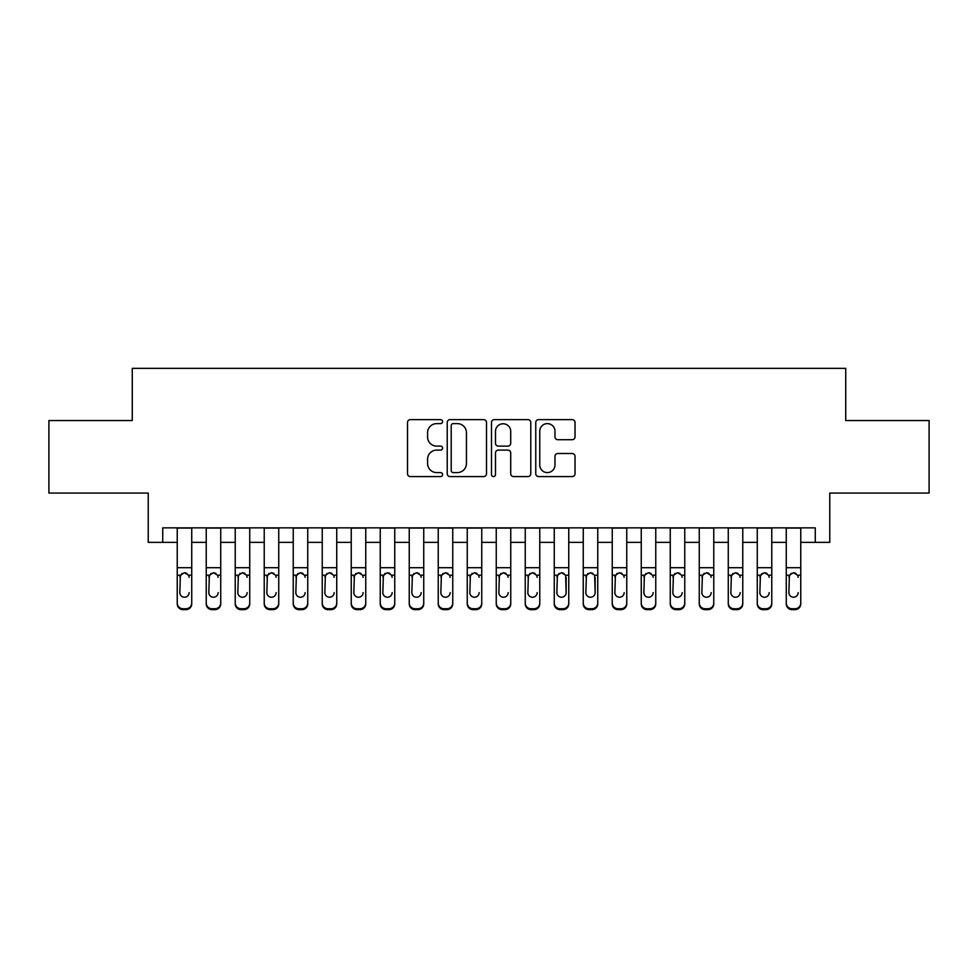 <?xml version="1.0" encoding="UTF-8"?>
<svg xmlns="http://www.w3.org/2000/svg" width="978" height="978" viewBox="0 0 978 978"><rect width="100%" height="100%" fill="white"/><g stroke="black" fill="none" stroke-linecap="round" stroke-linejoin="round"><path stroke-width="1.47" d="M442.594 421.628A1.993 1.993 0 0 0 440.601 419.635L410.357 419.635A2.848 2.848 0 0 0 407.508 422.484L407.508 473.731A2.848 2.848 0 0 0 410.357 476.579L440.601 476.579A1.993 1.993 0 0 0 442.594 474.587A1.993 1.993 0 0 0 440.601 472.594L436.689 472.594A9.108 9.108 0 0 1 427.582 463.474L427.582 459.208A9.108 9.108 0 0 1 436.689 450.1L440.601 450.1A1.993 1.993 0 0 0 442.594 448.107A1.993 1.993 0 0 0 440.601 446.115L436.689 446.115A9.108 9.108 0 0 1 427.582 437.007L427.582 432.741A9.108 9.108 0 0 1 436.689 423.621L440.601 423.621A1.993 1.993 0 0 0 442.594 421.628M572.191 439.709A2.848 2.848 0 0 0 575.04 436.86L575.04 422.484A2.848 2.848 0 0 0 572.191 419.635L538.609 419.635A2.848 2.848 0 0 0 535.761 422.484L535.761 473.731A2.848 2.848 0 0 0 538.609 476.579L572.191 476.579A2.848 2.848 0 0 0 575.04 473.731L575.04 456.359A2.848 2.848 0 0 0 572.191 453.511L557.815 453.511A2.848 2.848 0 0 0 554.978 456.359L554.978 464.978A7.616 7.616 0 0 1 547.362 472.594A7.616 7.616 0 0 1 539.746 464.978L539.746 431.237A7.616 7.616 0 0 1 547.362 423.621A7.616 7.616 0 0 1 554.978 431.237L554.978 436.86A2.848 2.848 0 0 0 557.815 439.709L572.191 439.709M162.727 542.362L162.727 527.863L815.273 527.863L815.273 542.362L829.772 542.362L829.772 493.059L929.1 493.059L929.1 420.552L845.725 420.552L845.725 368.351L132.274 368.351L132.274 420.552L48.9 420.552L48.9 493.059L148.228 493.059L148.228 542.362L177.238 542.362M486.506 422.484A2.848 2.848 0 0 0 483.658 419.635L450.076 419.635A2.848 2.848 0 0 0 447.227 422.484L447.227 473.731A2.848 2.848 0 0 0 450.076 476.579L483.658 476.579A2.848 2.848 0 0 0 486.506 473.731L486.506 422.484M494.342 419.635L527.924 419.635A2.848 2.848 0 0 1 530.773 422.484L530.773 473.731A2.848 2.848 0 0 1 527.924 476.579L513.548 476.579A2.848 2.848 0 0 1 510.712 473.731L510.712 452.948A2.848 2.848 0 0 0 507.863 450.1L498.328 450.1A2.848 2.848 0 0 0 495.479 452.948L495.479 474.587A1.993 1.993 0 0 1 493.487 476.579A1.993 1.993 0 0 1 491.494 474.587L491.494 422.484A2.848 2.848 0 0 1 494.342 419.635M191.737 542.362L206.236 542.362M220.735 542.362L235.233 542.362M249.732 542.362L264.231 542.362M278.742 542.362L293.241 542.362M307.74 542.362L322.239 542.362M336.738 542.362L351.236 542.362M365.748 542.362L380.246 542.362M394.745 542.362L409.244 542.362M423.743 542.362L438.242 542.362M452.753 542.362L467.252 542.362M481.751 542.362L496.249 542.362M510.748 542.362L525.247 542.362M539.758 542.362L554.257 542.362M568.756 542.362L583.255 542.362M597.754 542.362L612.252 542.362M626.764 542.362L641.262 542.362M655.761 542.362L670.26 542.362M684.759 542.362L699.258 542.362M713.769 542.362L728.268 542.362M742.767 542.362L757.265 542.362M771.764 542.362L786.263 542.362M800.762 542.362L815.273 542.362M453.205 423.621A1.993 1.993 0 0 0 451.213 425.613L451.213 470.601A1.993 1.993 0 0 0 453.205 472.594L457.325 472.594A9.108 9.108 0 0 0 466.445 463.474L466.445 432.741A9.108 9.108 0 0 0 457.325 423.621L453.205 423.621M510.712 431.384A7.616 7.616 0 0 0 503.095 423.767A7.616 7.616 0 0 0 495.479 431.384L495.479 443.266A2.848 2.848 0 0 0 498.328 446.115L507.863 446.115A2.848 2.848 0 0 0 510.712 443.266L510.712 431.384M177.238 576.115L177.238 602.986A5.795 5.758 -0 0 0 183.033 608.744L185.93 608.744A5.795 5.758 -0 0 0 191.737 602.986L191.737 603.891A5.795 5.758 180 0 1 185.93 609.649L185.93 608.744M189.121 592.631L189.121 592.619A4.645 4.609 180 0 1 184.487 597.228A4.645 4.609 180 0 0 189.121 592.631M179.842 593.536L179.842 592.619A4.645 4.609 180 0 0 184.487 597.228M182.067 573.365L179.842 576.996M186.908 573.365L184.487 572.692L188.607 575.211L189.121 577.35M191.737 527.863L191.737 602.986M177.238 527.863L177.238 603.891A5.795 5.758 180 0 0 183.033 609.649L185.93 609.649M177.238 575.211L180.355 575.211L179.842 592.619M180.355 575.211L184.487 572.692M206.236 576.115L206.236 603.891A5.795 5.758 180 0 0 212.03 609.649L214.94 609.649L214.94 608.744A5.795 5.758 0 0 0 220.735 602.986L220.735 603.891A5.795 5.758 180 0 1 214.94 609.649M218.131 592.631L218.131 592.619A4.645 4.609 180 0 1 213.485 597.228A4.645 4.609 180 0 0 218.131 592.619M208.84 593.536L208.84 592.619A4.645 4.609 180 0 0 213.485 597.228M211.065 573.365L208.84 576.996M215.906 573.365L213.485 572.692L217.605 575.211L218.131 577.35M235.233 576.115L235.233 603.891A5.795 5.758 180 0 0 241.04 609.649L243.938 609.649L243.938 608.744A5.795 5.758 0 0 0 249.732 602.986L249.732 603.891A5.795 5.758 180 0 1 243.938 609.649M247.128 592.631L247.128 592.619A4.645 4.609 180 0 1 242.483 597.228A4.645 4.609 180 0 0 247.128 592.619M237.85 593.536L237.85 592.619A4.645 4.609 180 0 0 242.483 597.228M240.062 573.365L237.85 576.996M244.903 573.365L242.483 572.692L246.615 575.211L247.128 577.35M264.231 576.115L264.231 603.891A5.795 5.758 180 0 0 270.038 609.649L272.935 609.649L272.935 608.744A5.795 5.758 0 0 0 278.742 602.986L278.742 603.891A5.795 5.758 180 0 1 272.935 609.649M276.126 592.631L276.126 592.619A4.645 4.609 180 0 1 271.493 597.228A4.645 4.609 180 0 0 276.126 592.619M266.847 593.536L266.847 592.619A4.645 4.609 180 0 0 271.493 597.228M269.072 573.365L266.847 576.996M273.913 573.365L271.493 572.692L275.613 575.211L276.126 577.35M293.241 576.115L293.241 603.891A5.795 5.758 180 0 0 299.036 609.649L301.945 609.649L301.945 608.744A5.795 5.758 0 0 0 307.74 602.986L307.74 603.891A5.795 5.758 180 0 1 301.945 609.649M305.124 592.631L305.124 592.619A4.645 4.609 180 0 1 300.49 597.228A4.645 4.609 180 0 0 305.124 592.619M295.845 593.536L295.845 592.619A4.645 4.609 180 0 0 300.49 597.228M298.07 573.365L295.845 576.996M302.911 573.365L300.49 572.692L304.61 575.211L305.124 577.35M220.735 527.863L220.735 603.891M206.236 527.863L206.236 602.986A5.795 5.758 0 0 0 212.03 608.744L214.94 608.744M212.03 608.744L212.03 609.649A5.795 5.758 180 0 1 206.236 603.891L206.236 602.986L206.236 603.891M206.236 575.211L209.353 575.211L208.84 592.619M209.353 575.211L213.485 572.692M249.732 527.863L249.732 603.891M235.233 527.863L235.233 602.986A5.795 5.758 0 0 0 241.04 608.744L243.938 608.744M241.04 608.744L241.04 609.649A5.795 5.758 180 0 1 235.233 603.891L235.233 602.986L235.233 603.891M235.233 575.211L238.363 575.211L237.85 592.619M238.363 575.211L242.483 572.692M278.742 527.863L278.742 603.891M264.231 527.863L264.231 602.986A5.795 5.758 0 0 0 270.038 608.744L272.935 608.744M270.038 608.744L270.038 609.649A5.795 5.758 180 0 1 264.231 603.891L264.231 602.986L264.231 603.891M264.231 575.211L267.361 575.211L266.847 592.619M267.361 575.211L271.493 572.692M307.74 527.863L307.74 603.891M293.241 527.863L293.241 602.986A5.795 5.758 0 0 0 299.036 608.744L301.945 608.744M299.036 608.744L299.036 609.649A5.795 5.758 180 0 1 293.241 603.891L293.241 602.986L293.241 603.891M293.241 575.211L296.358 575.211L295.845 592.619M296.358 575.211L300.49 572.692M322.239 576.115L322.239 603.891A5.795 5.758 180 0 0 328.046 609.649L330.943 609.649L330.943 608.744A5.795 5.758 0 0 0 336.738 602.986L336.738 603.891A5.795 5.758 180 0 1 330.943 609.649M334.134 592.631L334.134 592.619A4.645 4.609 180 0 1 329.488 597.228A4.645 4.609 180 0 0 334.134 592.619M324.855 593.536L324.855 592.619A4.645 4.609 180 0 0 329.488 597.228M327.068 573.365L324.855 576.996M331.909 573.365L329.488 572.692L333.62 575.211L334.134 577.35M336.738 527.863L336.738 603.891M322.239 527.863L322.239 602.986A5.795 5.758 0 0 0 328.046 608.744L330.943 608.744M328.046 608.744L328.046 609.649A5.795 5.758 180 0 1 322.239 603.891L322.239 602.986L322.239 603.891M322.239 575.211L325.368 575.211L324.855 592.619M325.368 575.211L329.488 572.692M351.236 576.115L351.236 603.891A5.795 5.758 180 0 0 357.043 609.649L359.941 609.649L359.941 608.744A5.795 5.758 0 0 0 365.748 602.986L365.748 603.891A5.795 5.758 180 0 1 359.941 609.649M363.131 592.631L363.131 592.619A4.645 4.609 180 0 1 358.498 597.228A4.645 4.609 180 0 0 363.131 592.619M353.853 593.536L353.853 592.619A4.645 4.609 180 0 0 358.498 597.228M356.065 573.365L353.853 576.996M360.919 573.365L358.498 572.692L362.618 575.211L363.131 577.35M365.748 527.863L365.748 603.891M351.236 527.863L351.236 602.986A5.795 5.758 0 0 0 357.043 608.744L359.941 608.744M357.043 608.744L357.043 609.649A5.795 5.758 180 0 1 351.236 603.891L351.236 602.986L351.236 603.891M351.236 575.211L354.366 575.211L353.853 592.619M354.366 575.211L358.498 572.692M380.246 576.115L380.246 603.891A5.795 5.758 180 0 0 386.041 609.649L388.938 609.649L388.938 608.744A5.795 5.758 0 0 0 394.745 602.986L394.745 603.891A5.795 5.758 180 0 1 388.938 609.649M392.129 592.631L392.129 592.619A4.645 4.609 180 0 1 387.496 597.228A4.645 4.609 180 0 0 392.129 592.619M382.85 593.536L382.85 592.619A4.645 4.609 180 0 0 387.496 597.228M385.075 573.365L382.85 576.996M389.916 573.365L387.496 572.692L391.616 575.211L392.129 577.35M394.745 527.863L394.745 603.891M380.246 527.863L380.246 602.986A5.795 5.758 0 0 0 386.041 608.744L388.938 608.744M386.041 608.744L386.041 609.649A5.795 5.758 180 0 1 380.246 603.891L380.246 602.986L380.246 603.891M380.246 575.211L383.364 575.211L382.85 592.619M383.364 575.211L387.496 572.692M409.244 576.115L409.244 603.891A5.795 5.758 180 0 0 415.051 609.649L417.948 609.649L417.948 608.744A5.795 5.758 0 0 0 423.743 602.986L423.743 603.891A5.795 5.758 180 0 1 417.948 609.649M421.139 592.631L421.139 592.619A4.645 4.609 180 0 1 416.494 597.228A4.645 4.609 180 0 0 421.139 592.619M411.86 593.536L411.86 592.619A4.645 4.609 180 0 0 416.494 597.228M414.073 573.365L411.86 576.996M418.914 573.365L416.494 572.692L420.626 575.211L421.139 577.35M423.743 527.863L423.743 603.891M409.244 527.863L409.244 602.986A5.795 5.758 0 0 0 415.051 608.744L417.948 608.744M415.051 608.744L415.051 609.649A5.795 5.758 180 0 1 409.244 603.891L409.244 602.986L409.244 603.891M409.244 575.211L412.374 575.211L411.86 592.619M412.374 575.211L416.494 572.692M438.242 576.115L438.242 603.891A5.795 5.758 180 0 0 444.049 609.649L446.946 609.649L446.946 608.744A5.795 5.758 0 0 0 452.753 602.986L452.753 603.891A5.795 5.758 180 0 1 446.946 609.649M450.137 592.631L450.137 592.619A4.645 4.609 180 0 1 445.503 597.228A4.645 4.609 180 0 0 450.137 592.619M440.858 593.536L440.858 592.619A4.645 4.609 180 0 0 445.503 597.228M443.071 573.365L440.858 576.996M447.924 573.365L445.503 572.692L449.623 575.211L450.137 577.35M452.753 527.863L452.753 603.891M438.242 527.863L438.242 602.986A5.795 5.758 0 0 0 444.049 608.744L446.946 608.744M444.049 608.744L444.049 609.649A5.795 5.758 180 0 1 438.242 603.891L438.242 602.986L438.242 603.891M438.242 575.211L441.371 575.211L440.858 592.619M441.371 575.211L445.503 572.692M467.252 576.115L467.252 603.891A5.795 5.758 180 0 0 473.046 609.649L475.944 609.649L475.944 608.744A5.795 5.758 0 0 0 481.751 602.986L481.751 603.891A5.795 5.758 180 0 1 475.944 609.649M479.134 592.631L479.134 592.619A4.645 4.609 180 0 1 474.501 597.228A4.645 4.609 180 0 0 479.134 592.619M469.856 593.536L469.856 592.619A4.645 4.609 180 0 0 474.501 597.228M472.081 573.365L469.856 576.996M476.922 573.365L474.501 572.692L478.621 575.211L479.134 577.35M481.751 527.863L481.751 603.891M467.252 527.863L467.252 602.986A5.795 5.758 0 0 0 473.046 608.744L475.944 608.744M473.046 608.744L473.046 609.649A5.795 5.758 180 0 1 467.252 603.891L467.252 602.986L467.252 603.891M467.252 575.211L470.369 575.211L469.856 592.619M470.369 575.211L474.501 572.692M496.249 576.115L496.249 603.891A5.795 5.758 180 0 0 502.056 609.649L504.954 609.649L504.954 608.744A5.795 5.758 0 0 0 510.748 602.986L510.748 603.891A5.795 5.758 180 0 1 504.954 609.649M508.144 592.631L508.144 592.619A4.645 4.609 180 0 1 503.499 597.228A4.645 4.609 180 0 0 508.144 592.619M498.866 593.536L498.866 592.619A4.645 4.609 180 0 0 503.499 597.228M501.078 573.365L498.866 576.996M505.919 573.365L503.499 572.692L507.631 575.211L508.144 577.35M510.748 527.863L510.748 603.891M496.249 527.863L496.249 602.986A5.795 5.758 0 0 0 502.056 608.744L504.954 608.744M502.056 608.744L502.056 609.649A5.795 5.758 180 0 1 496.249 603.891L496.249 602.986L496.249 603.891M496.249 575.211L499.379 575.211L498.866 592.619M499.379 575.211L503.499 572.692M525.247 576.115L525.247 603.891A5.795 5.758 180 0 0 531.054 609.649L533.951 609.649L533.951 608.744A5.795 5.758 0 0 0 539.758 602.986L539.758 603.891A5.795 5.758 180 0 1 533.951 609.649M537.142 592.631L537.142 592.619A4.645 4.609 180 0 1 532.497 597.228A4.645 4.609 180 0 0 537.142 592.619M527.863 593.536L527.863 592.619A4.645 4.609 180 0 0 532.497 597.228M530.076 573.365L527.863 576.996M534.929 573.365L532.497 572.692L536.629 575.211L537.142 577.35M539.758 527.863L539.758 603.891M525.247 527.863L525.247 602.986A5.795 5.758 0 0 0 531.054 608.744L533.951 608.744M531.054 608.744L531.054 609.649A5.795 5.758 180 0 1 525.247 603.891L525.247 602.986L525.247 603.891M525.247 575.211L528.377 575.211L527.863 592.619M528.377 575.211L532.497 572.692M568.756 527.863L568.756 603.891A5.795 5.758 180 0 1 562.949 609.649L562.949 608.744A5.795 5.758 0 0 0 568.756 602.986L568.756 603.891M554.257 527.863L554.257 602.986A5.795 5.758 0 0 0 560.052 608.744L562.949 608.744M560.052 608.744L560.052 609.649A5.795 5.758 180 0 1 554.257 603.891A5.795 5.758 180 0 0 560.052 609.649L562.949 609.649M565.626 575.211L566.14 592.619A4.645 4.609 180 0 1 561.506 597.228A4.645 4.609 180 0 1 556.861 592.619L557.374 575.211L561.506 572.692L565.626 575.211L568.756 575.211M554.257 603.891L554.257 576.115M597.754 527.863L597.754 603.891A5.795 5.758 180 0 1 591.959 609.649L591.959 608.744A5.795 5.758 0 0 0 597.754 602.986L597.754 603.891M583.255 527.863L583.255 602.986A5.795 5.758 0 0 0 589.062 608.744L591.959 608.744M589.062 608.744L589.062 609.649A5.795 5.758 180 0 1 583.255 603.891A5.795 5.758 180 0 0 589.062 609.649L591.959 609.649M594.636 575.211L595.15 592.619A4.645 4.609 180 0 1 590.504 597.228A4.645 4.609 180 0 1 585.871 592.619L586.384 575.211L590.504 572.692L594.636 575.211L597.754 575.211M583.255 603.891L583.255 576.115M561.506 597.228A4.645 4.609 180 0 0 566.14 592.619L566.14 577.35M556.861 593.536L556.861 592.619M559.086 573.365L556.861 576.996M563.927 573.365L561.506 572.692M590.504 597.228A4.645 4.609 180 0 0 595.15 592.619L595.15 577.35M585.871 593.536L585.871 592.619M588.084 573.365L585.871 576.996M592.925 573.365L590.504 572.692M612.252 576.115L612.252 603.891A5.795 5.758 180 0 0 618.059 609.649L620.957 609.649L620.957 608.744A5.795 5.758 0 0 0 626.764 602.986L626.764 603.891A5.795 5.758 180 0 1 620.957 609.649M624.147 592.631L624.147 592.619A4.645 4.609 180 0 1 619.502 597.228A4.645 4.609 180 0 0 624.147 592.619M614.869 593.536L614.869 592.619A4.645 4.609 180 0 0 619.502 597.228M617.081 573.365L614.869 576.996M621.935 573.365L619.502 572.692L623.634 575.211L624.147 577.35M626.764 527.863L626.764 603.891M612.252 527.863L612.252 602.986A5.795 5.758 0 0 0 618.059 608.744L620.957 608.744M618.059 608.744L618.059 609.649A5.795 5.758 180 0 1 612.252 603.891L612.252 602.986L612.252 603.891M612.252 575.211L615.382 575.211L614.869 592.619M615.382 575.211L619.502 572.692M641.262 576.115L641.262 603.891A5.795 5.758 180 0 0 647.057 609.649L649.954 609.649L649.954 608.744A5.795 5.758 0 0 0 655.761 602.986L655.761 603.891A5.795 5.758 180 0 1 649.954 609.649M653.145 592.631L653.145 592.619A4.645 4.609 180 0 1 648.512 597.228A4.645 4.609 180 0 0 653.145 592.619M643.866 593.536L643.866 592.619A4.645 4.609 180 0 0 648.512 597.228M646.091 573.365L643.866 576.996M650.932 573.365L648.512 572.692L652.632 575.211L653.145 577.35M655.761 527.863L655.761 603.891M641.262 527.863L641.262 602.986A5.795 5.758 0 0 0 647.057 608.744L649.954 608.744M647.057 608.744L647.057 609.649A5.795 5.758 180 0 1 641.262 603.891L641.262 602.986L641.262 603.891M641.262 575.211L644.38 575.211L643.866 592.619M644.38 575.211L648.512 572.692M670.26 576.115L670.26 603.891A5.795 5.758 180 0 0 676.055 609.649L678.964 609.649L678.964 608.744A5.795 5.758 0 0 0 684.759 602.986L684.759 603.891A5.795 5.758 180 0 1 678.964 609.649M682.155 592.631L682.155 592.619A4.645 4.609 180 0 1 677.51 597.228A4.645 4.609 180 0 0 682.155 592.619M672.876 593.536L672.876 592.619A4.645 4.609 180 0 0 677.51 597.228M675.089 573.365L672.876 576.996M679.93 573.365L677.51 572.692L681.642 575.211L682.155 577.35M684.759 527.863L684.759 603.891M670.26 527.863L670.26 602.986A5.795 5.758 0 0 0 676.055 608.744L678.964 608.744M676.055 608.744L676.055 609.649A5.795 5.758 180 0 1 670.26 603.891L670.26 602.986L670.26 603.891M670.26 575.211L673.39 575.211L672.876 592.619M673.39 575.211L677.51 572.692M699.258 576.115L699.258 603.891A5.795 5.758 180 0 0 705.065 609.649L707.962 609.649L707.962 608.744A5.795 5.758 0 0 0 713.769 602.986L713.769 603.891A5.795 5.758 180 0 1 707.962 609.649M711.153 592.631L711.153 592.619A4.645 4.609 180 0 1 706.507 597.228A4.645 4.609 180 0 0 711.153 592.619M701.874 593.536L701.874 592.619A4.645 4.609 180 0 0 706.507 597.228M704.087 573.365L701.874 576.996M708.928 573.365L706.507 572.692L710.639 575.211L711.153 577.35M713.769 527.863L713.769 603.891M699.258 527.863L699.258 602.986A5.795 5.758 0 0 0 705.065 608.744L707.962 608.744M705.065 608.744L705.065 609.649A5.795 5.758 180 0 1 699.258 603.891L699.258 602.986L699.258 603.891M699.258 575.211L702.387 575.211L701.874 592.619M702.387 575.211L706.507 572.692M728.268 576.115L728.268 603.891A5.795 5.758 180 0 0 734.062 609.649L736.96 609.649L736.96 608.744A5.795 5.758 0 0 0 742.767 602.986L742.767 603.891A5.795 5.758 180 0 1 736.96 609.649M740.15 592.631L740.15 592.619A4.645 4.609 180 0 1 735.517 597.228A4.645 4.609 180 0 0 740.15 592.619M730.872 593.536L730.872 592.619A4.645 4.609 180 0 0 735.517 597.228M733.097 573.365L730.872 576.996M737.938 573.365L735.517 572.692L739.637 575.211L740.15 577.35M742.767 527.863L742.767 603.891M728.268 527.863L728.268 602.986A5.795 5.758 0 0 0 734.062 608.744L736.96 608.744M734.062 608.744L734.062 609.649A5.795 5.758 180 0 1 728.268 603.891L728.268 602.986L728.268 603.891M728.268 575.211L731.385 575.211L730.872 592.619M731.385 575.211L735.517 572.692M757.265 576.115L757.265 603.891A5.795 5.758 180 0 0 763.06 609.649L765.97 609.649L765.97 608.744A5.795 5.758 0 0 0 771.764 602.986L771.764 603.891A5.795 5.758 180 0 1 765.97 609.649M769.16 592.631L769.16 592.619A4.645 4.609 180 0 1 764.515 597.228A4.645 4.609 180 0 0 769.16 592.619M759.869 593.536L759.869 592.619A4.645 4.609 180 0 0 764.515 597.228M762.094 573.365L759.869 576.996M766.935 573.365L764.515 572.692L768.647 575.211L769.16 577.35M771.764 527.863L771.764 603.891M757.265 527.863L757.265 602.986A5.795 5.758 0 0 0 763.06 608.744L765.97 608.744M763.06 608.744L763.06 609.649A5.795 5.758 180 0 1 757.265 603.891L757.265 602.986L757.265 603.891M757.265 575.211L760.395 575.211L759.869 592.619M760.395 575.211L764.515 572.692M786.263 576.115L786.263 603.891A5.795 5.758 180 0 0 792.07 609.649L794.967 609.649L794.967 608.744A5.795 5.758 0 0 0 800.762 602.986L800.762 603.891A5.795 5.758 180 0 1 794.967 609.649M798.158 592.631L798.158 592.619A4.645 4.609 180 0 1 793.513 597.228A4.645 4.609 180 0 0 798.158 592.619M788.879 593.536L788.879 592.619A4.645 4.609 180 0 0 793.513 597.228M791.092 573.365L788.879 576.996M795.933 573.365L793.513 572.692L797.645 575.211L798.158 577.35M800.762 527.863L800.762 603.891M786.263 527.863L786.263 602.986A5.795 5.758 0 0 0 792.07 608.744L794.967 608.744M792.07 608.744L792.07 609.649A5.795 5.758 180 0 1 786.263 603.891L786.263 602.986L786.263 603.891M786.263 575.211L789.393 575.211L788.879 592.619M789.393 575.211L793.513 572.692M188.607 575.211L191.737 575.211M177.238 567.717L191.737 567.717M177.238 528.071L191.737 528.071M183.033 608.744L183.033 609.649M217.605 575.211L220.735 575.211M206.236 567.717L220.735 567.717M206.236 528.071L220.735 528.071M246.615 575.211L249.732 575.211M235.233 567.717L249.732 567.717M235.233 528.071L249.732 528.071M275.613 575.211L278.742 575.211M264.231 567.717L278.742 567.717M264.231 528.071L278.742 528.071M304.61 575.211L307.74 575.211M293.241 567.717L307.74 567.717M293.241 528.071L307.74 528.071M333.62 575.211L336.738 575.211M322.239 567.717L336.738 567.717M322.239 528.071L336.738 528.071M362.618 575.211L365.748 575.211M351.236 567.717L365.748 567.717M351.236 528.071L365.748 528.071M391.616 575.211L394.745 575.211M380.246 567.717L394.745 567.717M380.246 528.071L394.745 528.071M420.626 575.211L423.743 575.211M409.244 567.717L423.743 567.717M409.244 528.071L423.743 528.071M449.623 575.211L452.753 575.211M438.242 567.717L452.753 567.717M438.242 528.071L452.753 528.071M478.621 575.211L481.751 575.211M467.252 567.717L481.751 567.717M467.252 528.071L481.751 528.071M507.631 575.211L510.748 575.211M496.249 567.717L510.748 567.717M496.249 528.071L510.748 528.071M536.629 575.211L539.758 575.211M525.247 567.717L539.758 567.717M525.247 528.071L539.758 528.071M554.257 575.211L557.374 575.211M554.257 567.717L568.756 567.717M554.257 528.071L568.756 528.071M583.255 575.211L586.384 575.211M583.255 567.717L597.754 567.717M583.255 528.071L597.754 528.071M623.634 575.211L626.764 575.211M612.252 567.717L626.764 567.717M612.252 528.071L626.764 528.071M652.632 575.211L655.761 575.211M641.262 567.717L655.761 567.717M641.262 528.071L655.761 528.071M681.642 575.211L684.759 575.211M670.26 567.717L684.759 567.717M670.26 528.071L684.759 528.071M710.639 575.211L713.769 575.211M699.258 567.717L713.769 567.717M699.258 528.071L713.769 528.071M739.637 575.211L742.767 575.211M728.268 567.717L742.767 567.717M728.268 528.071L742.767 528.071M768.647 575.211L771.764 575.211M757.265 567.717L771.764 567.717M757.265 528.071L771.764 528.071M797.645 575.211L800.762 575.211M786.263 567.717L800.762 567.717M786.263 528.071L800.762 528.071"/></g></svg>
